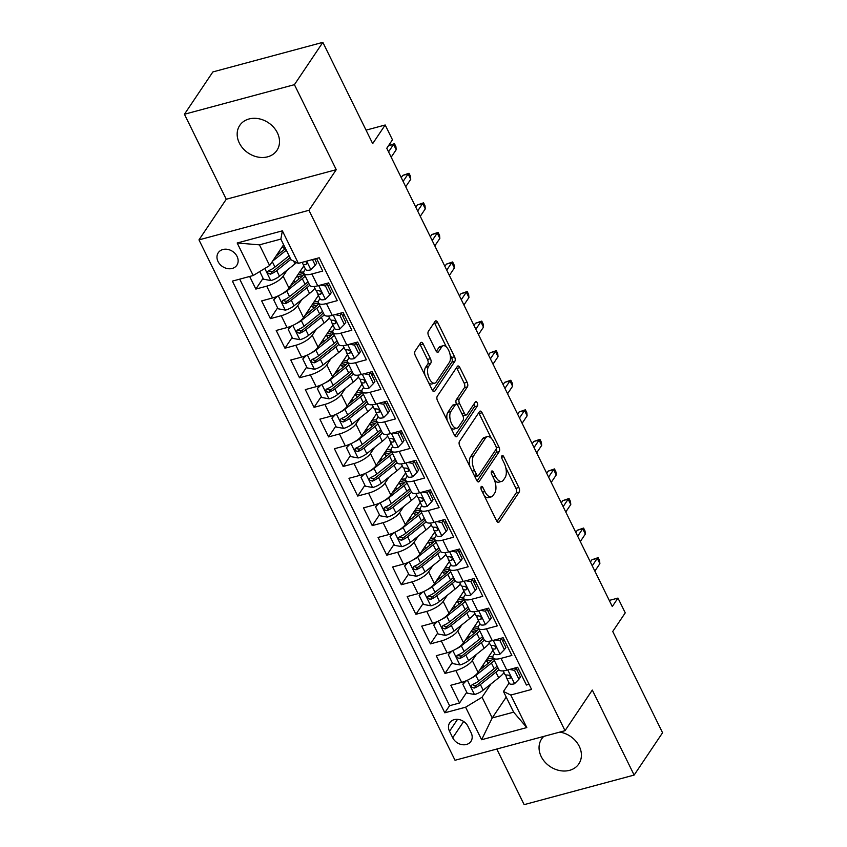 <?xml version="1.0" encoding="UTF-8"?>
<svg xmlns="http://www.w3.org/2000/svg" width="847" height="847" viewBox="0 0 847 847"><rect width="100%" height="100%" fill="white"/><g stroke="black" fill="none" stroke-linecap="round" stroke-linejoin="round"><path stroke-width="1.27" d="M481.16 486.697A2.403 1.143 74.9 0 0 481.371 489.894L496.554 520.736A3.43 1.63 74.9 0 0 498.555 522.387A3.43 1.63 74.9 0 0 499.095 521.974L519.19 492.065A3.43 1.63 74.9 0 0 518.872 487.501L503.7 456.66A2.403 1.143 74.9 0 0 502.292 455.506A2.403 1.143 74.9 0 0 501.922 455.792A2.403 1.143 74.9 0 0 502.133 458.989L504.103 462.981A10.99 5.23 74.9 0 1 505.098 477.581L503.425 480.08A10.99 5.23 74.9 0 1 501.71 481.403A10.99 5.23 74.9 0 1 495.283 476.109L493.325 472.118A2.403 1.143 74.9 0 0 491.916 470.953A2.403 1.143 74.9 0 0 491.535 471.25A2.403 1.143 74.9 0 0 491.758 474.447L493.716 478.439A10.99 5.23 74.9 0 1 494.722 493.039L493.049 495.527A10.99 5.23 74.9 0 1 491.334 496.861A10.99 5.23 74.9 0 1 484.908 491.556L482.938 487.565A2.403 1.143 74.9 0 0 481.53 486.411A2.403 1.143 74.9 0 0 481.16 486.697M239.32 143.016A22.393 18.2 -146.1 0 0 257.869 157.055A22.393 18.2 -146.1 0 0 276.927 150.385A22.393 18.2 -146.1 0 0 277.361 132.778A22.393 18.2 -146.1 0 0 258.811 118.739A22.393 18.2 -146.1 0 0 239.754 125.409A22.393 18.2 -146.1 0 0 239.32 143.016M543.795 736.392A22.393 18.2 -146.1 0 0 541.635 738.933A22.393 18.2 -146.1 0 0 541.201 756.54A22.393 18.2 -146.1 0 0 559.761 770.579A22.393 18.2 -146.1 0 0 578.819 763.909A22.393 18.2 -146.1 0 0 579.253 746.302A22.393 18.2 -146.1 0 0 559.761 732.094M218.039 261.532A11.202 9.105 -146.1 0 0 227.314 268.563A11.202 9.105 -146.1 0 0 236.853 265.227A11.202 9.105 -146.1 0 0 237.065 256.419A11.202 9.105 -146.1 0 0 227.79 249.399A11.202 9.105 -146.1 0 0 218.261 252.734A11.202 9.105 -146.1 0 0 218.039 261.532M423.235 344.03A3.43 1.63 74.9 0 0 421.224 342.368A3.43 1.63 74.9 0 0 420.684 342.781L415.051 351.177A3.43 1.63 74.9 0 0 415.369 355.74L432.214 389.98A3.43 1.63 74.9 0 0 434.225 391.642A3.43 1.63 74.9 0 0 434.755 391.229L454.85 361.32A3.43 1.63 74.9 0 0 454.543 356.756L437.687 322.506A3.43 1.63 74.9 0 0 435.676 320.854A3.43 1.63 74.9 0 0 435.146 321.267L428.338 331.399A3.43 1.63 74.9 0 0 428.646 335.963L435.856 350.626A3.43 1.63 74.9 0 0 437.867 352.278A3.43 1.63 74.9 0 0 438.407 351.865L441.774 346.836A9.19 4.373 74.9 0 1 443.214 345.724A9.19 4.373 74.9 0 1 449.27 351.759A9.19 4.373 74.9 0 1 449.418 362.368L436.194 382.05A9.19 4.373 74.9 0 1 434.755 383.162A9.19 4.373 74.9 0 1 428.698 377.137A9.19 4.373 74.9 0 1 428.55 366.529L430.752 363.247A3.43 1.63 74.9 0 0 430.445 358.683L423.235 344.03L420.26 344.824A3.43 1.63 74.9 0 0 419.816 344.083M496.787 749.034L524.145 804.65L634.138 775.069L662.566 732.75L612.741 631.481L625.245 612.857L617.971 598.077L612.286 606.537L386.783 148.246L392.468 139.787L385.184 124.996L366.052 130.142M294.417 84.668L184.434 114.25L226.255 199.257L336.248 169.675L294.417 84.668L322.855 42.35L372.68 143.619L385.184 124.996M336.248 169.675L308.954 210.3L565.023 730.686L455.03 760.267L198.971 239.881L308.954 210.3M634.138 775.069L592.307 690.061L565.023 730.686M459.466 441.435A3.43 1.63 74.9 0 0 459.773 445.998L476.628 480.249A3.43 1.63 74.9 0 0 478.64 481.901A3.43 1.63 74.9 0 0 479.169 481.488L499.264 451.578A3.43 1.63 74.9 0 0 498.947 447.015L482.102 412.764A3.43 1.63 74.9 0 0 480.09 411.113A3.43 1.63 74.9 0 0 479.561 411.526L459.466 441.435M454.426 435.114L437.571 400.864A3.43 1.63 74.9 0 1 437.253 396.301L457.348 366.402A3.43 1.63 74.9 0 1 457.888 365.978A3.43 1.63 74.9 0 1 459.889 367.64L467.11 382.293A3.43 1.63 74.9 0 1 467.417 386.857L459.265 398.99A3.43 1.63 74.9 0 0 459.582 403.553L464.368 413.272A3.43 1.63 74.9 0 0 466.369 414.935A3.43 1.63 74.9 0 0 466.909 414.511L475.389 401.891A2.403 1.143 74.9 0 1 475.77 401.594A2.403 1.143 74.9 0 1 477.359 403.172A2.403 1.143 74.9 0 1 477.39 405.946L456.967 436.353A3.43 1.63 74.9 0 1 456.427 436.766A3.43 1.63 74.9 0 1 454.426 435.114M184.434 114.25L212.862 71.931L322.855 42.35M249.653 276.471L255.847 289.071L263.078 278.303M287.271 270.034L283.142 276.175A13.997 4.711 153.8 0 1 266.699 286.148L272.522 297.975L261.67 300.897L270.394 318.631L277.625 307.874M301.818 299.605L297.689 305.746A13.997 4.711 153.8 0 1 281.246 315.719L287.069 327.545L276.217 330.457L284.952 348.202L292.173 337.445M316.365 329.176L312.236 335.317A13.997 4.711 153.8 0 1 295.794 345.28L301.617 357.106L290.765 360.028L299.499 377.773L306.73 367.005M330.912 358.736L326.783 364.877A13.997 4.711 153.8 0 1 310.351 374.85L316.164 386.677L305.312 389.599L314.046 407.333L321.278 396.576M337.582 369.313L338.144 370.467A11.022 3.706 153.8 0 0 338.556 370.954L338.419 371.06M345.46 388.307L341.33 394.448A13.997 4.711 153.8 0 1 324.899 404.421L330.711 416.248L319.87 419.159L328.594 436.904L335.825 426.147M360.007 417.878L355.888 424.019A13.997 4.711 153.8 0 1 339.446 433.982L345.269 445.808L334.417 448.73L343.141 466.475L350.372 455.707M374.565 447.438L370.435 453.579A13.997 4.711 153.8 0 1 353.993 463.553L359.816 475.379L348.964 478.301L357.688 496.035L364.919 485.278M389.112 477.009L384.983 483.15A13.997 4.711 153.8 0 1 368.54 493.123L374.363 504.95L363.511 507.861L372.246 525.606L379.467 514.849M403.659 506.58L399.53 512.721A13.997 4.711 153.8 0 1 383.088 522.684L388.911 534.51L378.058 537.432L386.793 555.177L394.024 544.409M418.206 536.14L414.077 542.281A13.997 4.711 153.8 0 1 397.645 552.255L403.458 564.081L392.606 567.003L401.34 584.737L408.572 573.98M432.753 565.711L428.624 571.852A13.997 4.711 153.8 0 1 412.193 581.825L418.005 593.652L407.163 596.563L415.888 614.308L423.119 603.551M447.301 595.282L443.182 601.423A13.997 4.711 153.8 0 1 426.74 611.386L432.563 623.212L421.711 626.134L430.435 643.879L437.666 633.111M461.848 624.842L457.729 630.983A13.997 4.711 153.8 0 1 441.287 640.957L447.11 652.783L436.258 655.705L444.982 673.439L455.834 670.528A13.997 4.711 -26.2 0 0 472.277 660.554L476.406 654.413M452.213 662.682L444.982 673.439M529.068 684.302L526.421 685.022L517.686 667.277L506.845 670.199A13.997 4.711 -26.2 0 1 498.83 669.606L493.007 657.78A13.997 4.711 -26.2 0 0 501.022 658.373L511.874 655.451L503.139 637.717L492.287 640.628A13.997 4.711 -26.2 0 1 484.283 640.036L478.46 628.209A13.997 4.711 153.8 0 1 479.127 625.234L480.027 623.9M478.46 628.209A13.997 4.711 153.8 0 0 486.474 628.802L497.327 625.88L488.592 608.146L477.74 611.068A13.997 4.711 -26.2 0 1 469.736 610.475L463.912 598.649A13.997 4.711 153.8 0 1 464.58 595.663L465.479 594.329M463.912 598.649A13.997 4.711 153.8 0 0 471.927 599.231L482.769 596.32L474.045 578.575L463.193 581.497A13.997 4.711 -26.2 0 1 455.178 580.904L449.365 569.078A13.997 4.711 153.8 0 1 450.032 566.092L450.922 564.769M449.365 569.078A13.997 4.711 153.8 0 0 457.38 569.671L468.222 566.749L459.498 549.015L448.645 551.926A13.997 4.711 -26.2 0 1 440.631 551.333L434.818 539.507A13.997 4.711 153.8 0 1 435.485 536.532L436.374 535.198M434.818 539.507A13.997 4.711 153.8 0 0 442.822 540.1L453.674 537.178L444.95 519.444L434.098 522.366A13.997 4.711 -26.2 0 1 426.083 521.773L420.26 509.947A13.997 4.711 153.8 0 1 420.938 506.961L421.827 505.627M420.26 509.947A13.997 4.711 153.8 0 0 428.275 510.529L439.127 507.618L430.403 489.873L419.551 492.795A13.997 4.711 -26.2 0 1 411.536 492.202L405.713 480.376A13.997 4.711 153.8 0 1 406.391 477.39L407.28 476.067M405.713 480.376A13.997 4.711 153.8 0 0 413.728 480.969L424.58 478.047L415.845 460.313L405.004 463.224A13.997 4.711 -26.2 0 1 396.989 462.631L391.166 450.805A13.997 4.711 153.8 0 1 391.833 447.83L392.733 446.496M391.166 450.805A13.997 4.711 153.8 0 0 399.181 451.398L410.033 448.476L401.298 430.742L390.446 433.664A13.997 4.711 -26.2 0 1 382.442 433.071L376.619 421.245A13.997 4.711 153.8 0 1 377.286 418.259L378.185 416.925M376.619 421.245A13.997 4.711 153.8 0 0 384.633 421.827L395.485 418.916L386.751 401.171L375.899 404.093A13.997 4.711 -26.2 0 1 367.894 403.5L362.071 391.674A13.997 4.711 153.8 0 1 362.738 388.688L363.628 387.365M362.071 391.674A13.997 4.711 153.8 0 0 370.086 392.267L380.928 389.345L372.204 371.611L361.351 374.522A13.997 4.711 -26.2 0 1 353.337 373.929L347.524 362.103A13.997 4.711 153.8 0 1 348.191 359.128L349.08 357.794M347.524 362.103A13.997 4.711 153.8 0 0 355.528 362.696L366.38 359.774L357.656 342.04L346.804 344.962A13.997 4.711 -26.2 0 1 338.789 344.369L332.977 332.543A13.997 4.711 153.8 0 1 333.644 329.557L334.533 328.223M332.977 332.543A13.997 4.711 153.8 0 0 340.981 333.125L351.833 330.214L343.109 312.469L332.257 315.391A13.997 4.711 -26.2 0 1 324.242 314.798L318.419 302.972A13.997 4.711 153.8 0 1 319.097 299.986L319.986 298.663M318.419 302.972A13.997 4.711 153.8 0 0 326.434 303.565L337.286 300.643L328.551 282.909L317.71 285.82A13.997 4.711 -26.2 0 1 309.695 285.227L303.872 273.401A13.997 4.711 153.8 0 1 304.539 270.426L305.439 269.092M272.522 297.975A13.997 4.711 -26.2 0 0 288.954 288.012L303.84 265.852M287.069 327.545A13.997 4.711 -26.2 0 0 303.512 317.572L318.387 295.423M301.617 357.106A13.997 4.711 -26.2 0 0 318.059 347.143L332.945 324.983M316.164 386.677A13.997 4.711 -26.2 0 0 332.606 376.714L347.492 354.554M330.711 416.248A13.997 4.711 -26.2 0 0 347.154 406.274L362.04 384.125M345.269 445.808A13.997 4.711 -26.2 0 0 361.701 435.845L376.587 413.685M359.816 475.379A13.997 4.711 -26.2 0 0 376.248 465.416L391.134 443.256M374.363 504.95A13.997 4.711 -26.2 0 0 390.806 494.976L405.681 472.827M388.911 534.51A13.997 4.711 -26.2 0 0 405.353 524.547L420.239 502.387M403.458 564.081A13.997 4.711 -26.2 0 0 419.9 554.118L434.786 531.958M418.005 593.652A13.997 4.711 -26.2 0 0 434.447 583.678L449.334 561.529M432.563 623.212A13.997 4.711 -26.2 0 0 448.995 613.249L463.881 591.09M447.11 652.783A13.997 4.711 -26.2 0 0 463.542 642.82L478.428 620.66M471.154 732.835L467.946 726.324A10.852 8.819 -146.1 0 0 458.968 719.527A10.852 8.819 -146.1 0 0 449.725 722.756A10.852 8.819 -146.1 0 0 449.524 731.279L452.722 737.79A10.852 8.819 -146.1 0 0 461.71 744.587A10.852 8.819 -146.1 0 0 470.943 741.358A10.852 8.819 -146.1 0 0 471.154 732.835M253.189 275.519L237.192 242.994L282.379 230.839L298.377 263.364L291.04 259.796L280.855 239.098L259.447 244.847L269.632 265.545L253.189 275.519L232.385 281.119L444.802 712.803L465.606 707.203L482.049 697.229L490.953 683.984M298.377 263.364L319.192 257.763L531.598 689.447L510.794 695.048L526.802 727.573L481.615 739.727L465.606 707.203M329.409 284.634L328.202 286.424M343.956 314.205L342.749 315.995M358.503 343.766L357.307 345.555M373.051 373.336L371.854 375.126M387.598 402.907L386.401 404.697M402.156 432.468L400.949 434.257M416.703 462.038L415.496 463.828M431.25 491.609L430.043 493.399M445.797 521.17L444.601 522.959M460.345 550.741L459.148 552.53M474.892 580.311L473.695 582.101M489.45 609.872L488.243 611.661M239.69 279.15L449.577 705.689L459.54 703.01L450.805 685.265L461.657 682.354A13.997 4.711 -26.2 0 0 478.1 672.38L492.975 650.231M503.997 639.443L502.79 641.232M494.574 653.471L493.685 654.795A13.997 4.711 -26.2 0 0 493.007 657.78M303.872 273.401A13.997 4.711 153.8 0 0 311.887 273.994L322.739 271.072L316.534 258.483M441.287 640.957L430.435 643.879M426.74 611.386L415.888 614.308M412.193 581.825L401.34 584.737M397.645 552.255L386.793 555.177M383.088 522.684L372.246 525.606M368.54 493.123L357.688 496.035M353.993 463.553L343.141 466.475M339.446 433.982L328.594 436.904M324.899 404.421L314.046 407.333M310.351 374.85L299.499 377.773M295.794 345.28L284.952 348.202M281.246 315.719L270.394 318.631M266.699 286.148L255.847 289.071M269.632 265.545L283.629 244.719M482.049 697.229L492.234 717.928L513.631 712.168L503.457 691.48L510.794 695.048M506.22 697.102L492.234 717.928L481.615 739.727M518.544 669.014L517.337 670.803M509.121 683.031L503.457 691.48M226.255 199.257L198.971 239.881M617.971 598.077L609.268 600.417M488.211 658.902L487.766 657.992M466.761 692.253L459.54 703.01M449.577 705.689L444.802 712.803M473.653 629.332L473.208 628.432M459.106 599.761L458.661 598.861M444.559 570.2L444.114 569.29M430.011 540.63L429.567 539.73M415.464 511.059L415.019 510.159M400.917 481.498L400.472 480.588M386.359 451.927L385.914 451.028M371.812 422.357L371.367 421.457M357.265 392.796L356.82 391.886M342.717 363.225L342.273 362.325M328.17 333.654L327.725 332.755M313.623 304.094L313.178 303.184M299.065 274.523L298.62 273.623M513.631 712.168L526.802 727.573M237.192 242.994L259.447 244.847M282.379 230.839L280.855 239.098M484.368 495.961A10.99 5.23 74.9 0 0 488.359 497.655L491.334 496.861M494.51 480.26A10.99 5.23 74.9 0 0 498.735 482.208L501.71 481.403M496.988 521.477L516.215 492.869A3.43 1.63 74.9 0 0 515.897 488.306L505.775 467.713M491.313 438.333L479.127 413.569A3.43 1.63 74.9 0 0 478.682 412.828M477.073 480.99L496.289 452.383A3.43 1.63 74.9 0 0 496.289 448.55M476.617 474.722A2.403 1.143 74.9 0 0 478.026 475.887A2.403 1.143 74.9 0 0 478.396 475.591L496.035 449.344A2.403 1.143 74.9 0 0 495.823 446.147L493.748 441.943A10.99 5.23 74.9 0 0 487.321 436.639A10.99 5.23 74.9 0 0 485.606 437.973L473.547 455.919A10.99 5.23 74.9 0 0 474.553 470.519L476.617 474.722L474.225 475.368M474.881 476.702A2.403 1.143 74.9 0 0 475.051 476.681L478.026 475.887M487.321 436.639L484.346 437.444A10.99 5.23 74.9 0 0 482.631 438.767L485.606 437.973M469.905 466.581A10.99 5.23 74.9 0 1 470.583 456.713L482.631 438.767M456.565 404.263A3.43 1.63 74.9 0 1 456.3 399.784L464.442 387.661A3.43 1.63 74.9 0 0 464.135 383.098L456.925 368.434A3.43 1.63 74.9 0 0 456.48 367.693M462.843 415.686A3.43 1.63 74.9 0 0 463.404 415.729L466.369 414.935M454.86 435.856L474.415 406.751A2.403 1.143 74.9 0 0 474.235 403.617M450.816 411.578A9.19 4.373 74.9 0 0 450.964 422.177A9.19 4.373 74.9 0 0 457.02 428.211A9.19 4.373 74.9 0 0 458.449 427.1L463.118 420.165A3.43 1.63 74.9 0 0 462.801 415.602L458.015 405.882A3.43 1.63 74.9 0 0 456.014 404.22A3.43 1.63 74.9 0 0 455.474 404.633L450.816 411.578L447.841 412.373A9.19 4.373 74.9 0 0 447.269 420.578M450.731 427.619A9.19 4.373 74.9 0 0 454.045 429.006L457.02 428.211M456.014 404.22L453.039 405.025A3.43 1.63 74.9 0 0 452.499 405.438L455.474 404.633M447.841 412.373L452.499 405.438M424.929 375.179A9.19 4.373 74.9 0 1 425.575 367.323L427.788 364.041A3.43 1.63 74.9 0 0 427.47 359.477L420.26 344.824M428.656 382.759A9.19 4.373 74.9 0 0 431.79 383.966L434.755 383.162M443.214 345.724L440.239 346.529A9.19 4.373 74.9 0 0 438.81 347.641L441.774 346.836M436.3 351.367L438.81 347.641M446.337 346.931L434.712 323.31A3.43 1.63 74.9 0 0 434.267 322.569M432.658 390.732L451.875 362.114A3.43 1.63 74.9 0 0 451.567 357.55L450.075 354.512M466.39 680.681L462.843 684.281L467.205 693.153L474.606 694.508A9.275 3.123 -26.2 0 0 483.161 690.189L498.692 677.822A26.776 9.01 -26.2 0 0 504.029 672.687M484.05 666.621A11.022 3.706 153.8 0 1 483.637 666.134L483.065 664.98M470.911 678.394A9.275 3.123 -26.2 0 0 475.887 675.398L491.419 663.032A26.776 9.01 -26.2 0 0 494.341 660.491M479.571 670.189L488.624 662.979A22.223 7.485 -26.2 0 0 493.314 658.394M493.653 651.597A22.223 7.485 -26.2 0 0 492.382 651.11M462.843 684.281L465.225 681.157M487.025 659.093A6.469 2.181 -26.2 0 0 488.571 658.807A26.776 9.01 -26.2 0 1 493.049 657.865M488.168 663.339L487.036 661.02A11.022 3.706 153.8 0 1 485.5 661.359M497.104 666.113A26.776 9.01 153.8 0 1 494.182 668.654L478.65 681.02A9.275 3.123 153.8 0 1 472.467 684.535L471.44 685.371L471.525 687.171L474.214 688.082A9.275 3.123 -26.2 0 0 480.397 684.567L495.929 672.2A26.776 9.01 -26.2 0 0 498.851 669.659M487.036 661.02A22.223 7.485 153.8 0 1 491.832 660.099M497.824 667.563A22.223 7.485 153.8 0 1 493.134 672.147L477.602 684.503A4.722 1.588 153.8 0 1 475.845 685.647L473.282 685.297M492.912 656.425A22.223 7.485 -26.2 0 0 488.592 656.764M518.936 679.241L520.407 677.039L516.045 668.167L514.563 670.369L518.936 679.241L514.447 683.794A9.275 3.123 153.8 0 1 509.28 683.36A9.275 3.123 153.8 0 1 509.216 683.18M514.563 670.369L509.598 669.458M515.061 667.987L516.045 668.167M505.712 674.9L506.453 677.558A9.275 3.123 -26.2 0 0 506.517 677.748A9.275 3.123 -26.2 0 0 509.587 678.563L510.36 678.108M510.561 677.124L509.587 678.563C511.112 677.049 510.529 675.864 507.84 675.017A9.275 3.123 153.8 0 1 504.77 674.201A9.275 3.123 153.8 0 1 504.706 674.011M592.244 565.796L597.262 558.332L591.905 559.772L598.13 557.633L597.262 558.332L599.877 563.647L594.859 571.122M591.905 559.772L590.391 562.037M598.13 557.633L599.581 560.587L599.877 563.647M451.843 651.121L448.296 654.71L452.658 663.582L460.059 664.937A9.275 3.123 -26.2 0 0 468.613 660.618L484.145 648.251A26.776 9.01 -26.2 0 0 489.481 643.117M469.492 637.06A11.022 3.706 153.8 0 1 469.09 636.573L468.518 635.419M456.364 648.834A9.275 3.123 -26.2 0 0 461.329 645.838L476.872 633.471A26.776 9.01 -26.2 0 0 479.794 630.93M465.024 640.618L474.076 633.408A22.223 7.485 -26.2 0 0 478.767 628.823M479.106 622.026A22.223 7.485 -26.2 0 0 477.835 621.539M448.296 654.71L450.678 651.597M472.478 629.522A6.469 2.181 -26.2 0 0 474.024 629.236A26.776 9.01 -26.2 0 1 478.502 628.305M473.621 633.768L472.488 631.46A11.022 3.706 153.8 0 1 470.953 631.798M482.557 636.542A26.776 9.01 153.8 0 1 479.635 639.083L464.103 651.449A9.275 3.123 153.8 0 1 457.92 654.964L456.893 655.8L456.978 657.6L459.667 658.511A9.275 3.123 -26.2 0 0 465.839 654.996L481.382 642.64A26.776 9.01 -26.2 0 0 484.304 640.088M472.488 631.46A22.223 7.485 153.8 0 1 477.274 630.539M483.277 637.992A22.223 7.485 153.8 0 1 478.587 642.577L463.055 654.943A4.722 1.588 153.8 0 1 461.297 656.076L458.735 655.726M478.364 626.854A22.223 7.485 -26.2 0 0 474.045 627.193M437.296 621.55L433.749 625.15L438.111 634.011L445.511 635.377A9.275 3.123 -26.2 0 0 454.056 631.047L469.598 618.681A26.776 9.01 -26.2 0 0 474.934 613.556M454.945 607.49A11.022 3.706 153.8 0 1 454.543 607.003L453.971 605.849M441.806 619.263A9.275 3.123 -26.2 0 0 446.782 616.267L462.314 603.9A26.776 9.01 -26.2 0 0 465.247 601.359M450.477 611.047L459.529 603.837A22.223 7.485 -26.2 0 0 464.22 599.263M464.548 592.455A22.223 7.485 -26.2 0 0 463.288 591.968M433.749 625.15L436.131 622.026M457.931 599.962A6.469 2.181 -26.2 0 0 459.476 599.676A26.776 9.01 -26.2 0 1 463.955 598.734M459.074 604.207L457.931 601.889A11.022 3.706 153.8 0 1 456.406 602.228M468.01 606.981A26.776 9.01 153.8 0 1 465.088 609.522L449.545 621.889A9.275 3.123 153.8 0 1 443.373 625.404L442.346 626.24L442.43 628.029L445.12 628.95A9.275 3.123 -26.2 0 0 451.292 625.435L466.824 613.069A26.776 9.01 -26.2 0 0 469.757 610.528M457.931 601.889A22.223 7.485 153.8 0 1 462.727 600.968M468.73 608.432A22.223 7.485 153.8 0 1 464.04 613.006L448.508 625.372A4.722 1.588 153.8 0 1 446.75 626.515L444.188 626.166M463.817 597.294A22.223 7.485 -26.2 0 0 459.487 597.622M422.738 591.979L419.191 595.579L423.564 604.451L430.964 605.806A9.275 3.123 -26.2 0 0 439.508 601.486L455.04 589.12A26.776 9.01 -26.2 0 0 460.387 583.985M440.398 577.919A11.022 3.706 153.8 0 1 439.985 577.432L439.424 576.278M427.259 589.692A9.275 3.123 -26.2 0 0 432.235 586.696L447.767 574.33A26.776 9.01 -26.2 0 0 450.699 571.789M435.93 581.487L444.982 574.277A22.223 7.485 -26.2 0 0 449.662 569.692M450.001 562.895A22.223 7.485 -26.2 0 0 448.741 562.408M419.191 595.579L421.584 592.455M443.373 570.391A6.469 2.181 -26.2 0 0 444.929 570.105A26.776 9.01 -26.2 0 1 449.408 569.163M444.527 574.637L443.383 572.318A11.022 3.706 153.8 0 1 441.848 572.657M453.463 577.41A26.776 9.01 153.8 0 1 450.53 579.951L434.998 592.318A9.275 3.123 153.8 0 1 428.826 595.833L427.799 596.669L427.883 598.469L430.562 599.38A9.275 3.123 -26.2 0 0 436.745 595.865L452.277 583.498A26.776 9.01 -26.2 0 0 455.21 580.957M443.383 572.318A22.223 7.485 153.8 0 1 448.179 571.397M454.172 578.861A22.223 7.485 153.8 0 1 449.492 583.445L433.96 595.801A4.722 1.588 153.8 0 1 432.203 596.944L429.641 596.595M449.259 567.723A22.223 7.485 -26.2 0 0 444.94 568.062M408.19 562.419L404.644 566.008L409.016 574.88L416.417 576.235A9.275 3.123 -26.2 0 0 424.961 571.916L440.493 559.549A26.776 9.01 -26.2 0 0 445.829 554.414M425.85 548.358A11.022 3.706 153.8 0 1 425.438 547.871L424.876 546.717M412.711 560.132A9.275 3.123 -26.2 0 0 417.687 557.135L433.219 544.769A26.776 9.01 -26.2 0 0 436.152 542.228M421.372 551.916L430.435 544.706A22.223 7.485 -26.2 0 0 435.114 540.121M435.453 533.324A22.223 7.485 -26.2 0 0 434.193 532.837M404.644 566.008L407.026 562.895M428.826 540.82A6.469 2.181 -26.2 0 0 430.371 540.534A26.776 9.01 -26.2 0 1 434.86 539.603M429.98 545.066L428.836 542.758A11.022 3.706 153.8 0 1 427.301 543.096M438.915 547.84A26.776 9.01 153.8 0 1 435.983 550.381L420.451 562.747A9.275 3.123 153.8 0 1 414.268 566.262L413.251 567.098L413.336 568.898L416.015 569.809A9.275 3.123 -26.2 0 0 422.198 566.294L437.73 553.938A26.776 9.01 -26.2 0 0 440.662 551.386M428.836 542.758A22.223 7.485 153.8 0 1 433.632 541.826M439.625 549.29A22.223 7.485 153.8 0 1 434.945 553.874L419.413 566.241A4.722 1.588 153.8 0 1 417.656 567.374L415.094 567.024M434.712 538.152A22.223 7.485 -26.2 0 0 430.392 538.491M504.389 649.67L505.86 647.468L501.498 638.596L500.016 640.798L504.389 649.67L499.889 654.223A9.275 3.123 153.8 0 1 494.733 653.799A9.275 3.123 153.8 0 1 494.659 653.609M500.016 640.798L495.05 639.887M500.513 638.416L501.498 638.596M491.165 645.329L491.895 647.987A9.275 3.123 -26.2 0 0 491.969 648.177A9.275 3.123 -26.2 0 0 495.04 649.003L495.813 648.537M496.014 647.553L495.04 649.003C496.564 647.479 495.982 646.293 493.293 645.456A9.275 3.123 153.8 0 1 490.222 644.631A9.275 3.123 153.8 0 1 490.148 644.44M577.686 536.236L582.715 528.761L577.358 530.201L583.583 528.062L582.715 528.761L585.33 534.086L580.311 541.551M577.358 530.201L575.833 532.467M583.583 528.062L585.033 531.016L585.33 534.086M489.831 620.099L491.313 617.908L486.951 609.035L485.469 611.238L489.831 620.099L485.342 624.663A9.275 3.123 153.8 0 1 480.185 624.228A9.275 3.123 153.8 0 1 480.111 624.038M485.469 611.238L480.503 610.327M485.966 608.855L486.951 609.035M476.617 615.758L477.348 618.426A9.275 3.123 -26.2 0 0 477.422 618.606A9.275 3.123 -26.2 0 0 480.493 619.432L481.265 618.977M481.467 617.992L480.493 619.432C482.017 617.908 481.435 616.732 478.746 615.885A9.275 3.123 153.8 0 1 475.675 615.06A9.275 3.123 153.8 0 1 475.601 614.88M563.139 506.665L568.157 499.19L562.81 500.63L569.036 498.491L568.157 499.19L570.783 504.516L565.764 511.99M562.81 500.63L561.286 502.896M569.036 498.491L570.486 501.456L570.783 504.516M475.283 590.539L476.766 588.337L472.404 579.464L470.921 581.667L475.283 590.539L470.794 595.092A9.275 3.123 153.8 0 1 465.638 594.658A9.275 3.123 153.8 0 1 465.564 594.478M470.921 581.667L465.956 580.756M471.419 579.284L472.404 579.464M462.06 586.198L462.801 588.856A9.275 3.123 -26.2 0 0 462.875 589.046A9.275 3.123 -26.2 0 0 465.945 589.861L466.718 589.406M466.909 588.421L465.945 589.861C467.47 588.347 466.888 587.162 464.198 586.315A9.275 3.123 153.8 0 1 461.128 585.499A9.275 3.123 153.8 0 1 461.054 585.309M548.591 477.094L553.61 469.63L548.263 471.07L554.478 468.931L553.61 469.63L556.235 474.945L551.206 482.419M548.263 471.07L546.739 473.335M554.478 468.931L555.939 471.885L556.235 474.945M460.736 560.968L462.218 558.766L457.846 549.894L456.374 552.096L460.736 560.968L456.247 565.521A9.275 3.123 153.8 0 1 451.091 565.097A9.275 3.123 153.8 0 1 451.017 564.907M456.374 552.096L451.398 551.185M456.861 549.714L457.846 549.894M447.512 556.627L448.254 559.285A9.275 3.123 -26.2 0 0 448.328 559.475A9.275 3.123 -26.2 0 0 451.398 560.301L452.171 559.835M452.362 558.851L451.398 560.301C452.912 558.776 452.33 557.591 449.651 556.754A9.275 3.123 153.8 0 1 446.581 555.928A9.275 3.123 153.8 0 1 446.507 555.738M534.044 447.534L539.063 440.059L533.716 441.499L539.931 439.36L539.063 440.059L541.678 445.384L536.659 452.849M533.716 441.499L532.191 443.764M539.931 439.36L541.392 442.314L541.678 445.384M393.643 532.848L390.096 536.447L394.458 545.309L401.859 546.675A9.275 3.123 -26.2 0 0 410.414 542.345L425.946 529.978A26.776 9.01 -26.2 0 0 431.282 524.854M411.303 518.788A11.022 3.706 153.8 0 1 410.89 518.3L410.319 517.146M398.164 530.561A9.275 3.123 -26.2 0 0 403.14 527.565L418.672 515.198A26.776 9.01 -26.2 0 0 421.605 512.657M406.825 522.345L415.888 515.135A22.223 7.485 -26.2 0 0 420.567 510.561M420.906 503.753A22.223 7.485 -26.2 0 0 419.646 503.266M390.096 536.447L392.479 533.324M414.278 511.26A6.469 2.181 -26.2 0 0 415.824 510.974A26.776 9.01 -26.2 0 1 420.303 510.032M415.432 515.505L414.289 513.187A11.022 3.706 153.8 0 1 412.754 513.526M424.368 518.269A26.776 9.01 153.8 0 1 421.435 520.82L405.904 533.187A9.275 3.123 153.8 0 1 399.72 536.702L398.704 537.538L398.778 539.327L401.467 540.248A9.275 3.123 -26.2 0 0 407.651 536.733L423.182 524.367A26.776 9.01 -26.2 0 0 426.115 521.826M414.289 513.187A22.223 7.485 153.8 0 1 419.085 512.266M425.078 519.73A22.223 7.485 153.8 0 1 420.398 524.304L404.855 536.67A4.722 1.588 153.8 0 1 403.108 537.813L400.546 537.464M420.165 508.592A22.223 7.485 -26.2 0 0 415.845 508.92M446.189 531.397L447.661 529.206L443.299 520.333L441.827 522.535L446.189 531.397L441.7 535.96A9.275 3.123 153.8 0 1 436.533 535.526A9.275 3.123 153.8 0 1 436.47 535.336M441.827 522.535L436.851 521.625M442.314 520.153L443.299 520.333M432.965 527.056L433.706 529.724A9.275 3.123 -26.2 0 0 433.77 529.904A9.275 3.123 -26.2 0 0 436.84 530.73L437.613 530.275M437.814 529.29L436.84 530.73C438.365 529.206 437.783 528.03 435.093 527.183A9.275 3.123 153.8 0 1 432.023 526.358A9.275 3.123 153.8 0 1 431.959 526.178M519.497 417.963L524.515 410.488L519.158 411.928L525.384 409.789L524.515 410.488L527.13 415.813L522.112 423.288M519.158 411.928L517.644 414.194M525.384 409.789L526.845 412.754L527.13 415.813M379.096 503.277L375.549 506.877L379.911 515.749L387.312 517.104A9.275 3.123 -26.2 0 0 395.867 512.784L411.398 500.418A26.776 9.01 -26.2 0 0 416.735 495.283M396.756 489.217A11.022 3.706 153.8 0 1 396.343 488.73L395.771 487.576M383.617 500.99A9.275 3.123 -26.2 0 0 388.593 497.994L404.125 485.627A26.776 9.01 -26.2 0 0 407.047 483.086M392.277 492.785L401.33 485.575A22.223 7.485 -26.2 0 0 406.02 480.99M406.359 474.193A22.223 7.485 -26.2 0 0 405.099 473.706M375.549 506.877L377.931 503.753M399.731 481.689A6.469 2.181 -26.2 0 0 401.277 481.403A26.776 9.01 -26.2 0 1 405.755 480.461M400.875 485.934L399.742 483.616A11.022 3.706 153.8 0 1 398.206 483.955M409.81 488.708A26.776 9.01 153.8 0 1 406.888 491.249L391.356 503.616A9.275 3.123 153.8 0 1 385.173 507.131L384.146 507.967L384.231 509.767L386.92 510.677A9.275 3.123 -26.2 0 0 393.103 507.162L408.635 494.796A26.776 9.01 -26.2 0 0 411.557 492.255M399.742 483.616A22.223 7.485 153.8 0 1 404.538 482.695M410.53 490.159A22.223 7.485 153.8 0 1 405.84 494.743L390.308 507.099A4.722 1.588 153.8 0 1 388.561 508.242L385.988 507.893M405.618 479.021A22.223 7.485 -26.2 0 0 401.298 479.36M364.549 473.717L361.002 477.306L365.364 486.178L372.765 487.533A9.275 3.123 -26.2 0 0 381.319 483.214L396.851 470.847A26.776 9.01 -26.2 0 0 402.187 465.712M382.198 459.656A11.022 3.706 153.8 0 1 381.796 459.169L381.224 458.015M369.07 471.43A9.275 3.123 -26.2 0 0 374.035 468.433L389.578 456.067A26.776 9.01 -26.2 0 0 392.5 453.526M377.73 463.214L386.783 456.004A22.223 7.485 -26.2 0 0 391.473 451.419M391.812 444.622A22.223 7.485 -26.2 0 0 390.541 444.135M361.002 477.306L363.384 474.193M385.184 452.118A6.469 2.181 -26.2 0 0 386.73 451.832A26.776 9.01 -26.2 0 1 391.208 450.9M386.327 456.364L385.194 454.056A11.022 3.706 153.8 0 1 383.659 454.394M395.263 459.138A26.776 9.01 153.8 0 1 392.341 461.679L376.809 474.045A9.275 3.123 153.8 0 1 370.626 477.56L369.599 478.396L369.684 480.196L372.373 481.107A9.275 3.123 -26.2 0 0 378.545 477.592L394.088 465.236A26.776 9.01 -26.2 0 0 397.01 462.684M385.194 454.056A22.223 7.485 153.8 0 1 389.98 453.124M395.983 460.588A22.223 7.485 153.8 0 1 391.293 465.172L375.761 477.539A4.722 1.588 153.8 0 1 374.003 478.671L371.441 478.322M391.07 449.45A22.223 7.485 -26.2 0 0 386.751 449.789M350.002 444.146L346.455 447.745L350.817 456.607L358.217 457.973A9.275 3.123 -26.2 0 0 366.762 453.643L382.304 441.276A26.776 9.01 -26.2 0 0 387.64 436.152M367.651 430.085A11.022 3.706 153.8 0 1 367.249 429.598L366.677 428.444M354.512 441.859A9.275 3.123 -26.2 0 0 359.488 438.862L375.02 426.496A26.776 9.01 -26.2 0 0 377.953 423.955M363.183 433.643L372.235 426.433A22.223 7.485 -26.2 0 0 376.926 421.859M377.264 415.051A22.223 7.485 -26.2 0 0 375.994 414.564M346.455 447.745L348.837 444.622M370.637 422.558A6.469 2.181 -26.2 0 0 372.182 422.272A26.776 9.01 -26.2 0 1 376.661 421.33M371.78 426.803L370.637 424.485A11.022 3.706 153.8 0 1 369.112 424.823M380.716 429.567A26.776 9.01 153.8 0 1 377.794 432.118L362.251 444.484A9.275 3.123 153.8 0 1 356.079 447.999L355.052 448.836L355.137 450.625L357.826 451.546A9.275 3.123 -26.2 0 0 363.998 448.031L379.53 435.665A26.776 9.01 -26.2 0 0 382.463 433.124M370.637 424.485A22.223 7.485 153.8 0 1 375.433 423.564M381.436 431.028A22.223 7.485 153.8 0 1 376.746 435.602L361.214 447.968A4.722 1.588 153.8 0 1 359.456 449.111L356.894 448.762M376.523 419.89A22.223 7.485 -26.2 0 0 372.193 420.218M335.444 414.575L331.897 418.174L336.27 427.047L343.67 428.402A9.275 3.123 -26.2 0 0 352.214 424.082L367.746 411.716A26.776 9.01 -26.2 0 0 373.093 406.581M353.104 400.515A11.022 3.706 153.8 0 1 352.691 400.028L352.13 398.873M339.965 412.288A9.275 3.123 -26.2 0 0 344.941 409.292L360.473 396.925A26.776 9.01 -26.2 0 0 363.405 394.384M348.636 404.083L357.688 396.872A22.223 7.485 -26.2 0 0 362.368 392.288M362.707 385.491A22.223 7.485 -26.2 0 0 361.447 385.004M331.897 418.174L334.29 415.051M356.079 392.987A6.469 2.181 -26.2 0 0 357.635 392.701A26.776 9.01 -26.2 0 1 362.114 391.759M357.233 397.232L356.089 394.914A11.022 3.706 153.8 0 1 354.554 395.253M366.169 400.006A26.776 9.01 153.8 0 1 363.236 402.547L347.704 414.914A9.275 3.123 153.8 0 1 341.532 418.429L340.505 419.265L340.589 421.065L343.268 421.975A9.275 3.123 -26.2 0 0 349.451 418.46L364.983 406.094A26.776 9.01 -26.2 0 0 367.916 403.553M356.089 394.914A22.223 7.485 153.8 0 1 360.886 393.993M366.878 401.457A22.223 7.485 153.8 0 1 362.198 406.041L346.667 418.397A4.722 1.588 153.8 0 1 344.909 419.54L342.347 419.191M361.965 390.319A22.223 7.485 -26.2 0 0 357.646 390.658M320.897 385.014L317.35 388.604L321.722 397.476L329.123 398.831A9.275 3.123 -26.2 0 0 337.667 394.511L353.199 382.145A26.776 9.01 -26.2 0 0 358.535 377.01M325.417 382.728A9.275 3.123 -26.2 0 0 330.394 379.731L345.925 367.365A26.776 9.01 -26.2 0 0 348.858 364.824M334.078 374.512L343.141 367.302A22.223 7.485 -26.2 0 0 347.821 362.717M348.159 355.92A22.223 7.485 -26.2 0 0 346.899 355.433M317.35 388.604L319.732 385.491M341.532 363.416A6.469 2.181 -26.2 0 0 343.088 363.13A26.776 9.01 -26.2 0 1 347.566 362.198M342.686 367.662L341.542 365.353A11.022 3.706 153.8 0 1 340.007 365.692M351.621 370.435A26.776 9.01 153.8 0 1 348.689 372.976L333.157 385.343A9.275 3.123 153.8 0 1 326.974 388.858L325.957 389.694L326.042 391.494L328.721 392.405A9.275 3.123 -26.2 0 0 334.904 388.889L350.436 376.523A26.776 9.01 -26.2 0 0 353.368 373.982M341.542 365.353A22.223 7.485 153.8 0 1 346.338 364.422M352.331 371.886A22.223 7.485 153.8 0 1 347.651 376.47L332.119 388.837A4.722 1.588 153.8 0 1 330.362 389.969L327.8 389.62M347.418 360.748A22.223 7.485 -26.2 0 0 343.099 361.087M431.642 501.837L433.113 499.635L428.751 490.762L427.269 492.965L431.642 501.837L427.153 506.39A9.275 3.123 153.8 0 1 421.986 505.955A9.275 3.123 153.8 0 1 421.922 505.775M427.269 492.965L422.304 492.054M427.767 490.582L428.751 490.762M418.418 497.496L419.159 500.154A9.275 3.123 -26.2 0 0 419.223 500.344A9.275 3.123 -26.2 0 0 422.293 501.159L423.066 500.704M423.267 499.719L422.293 501.159C423.818 499.645 423.235 498.46 420.546 497.613A9.275 3.123 153.8 0 1 417.476 496.797A9.275 3.123 153.8 0 1 417.412 496.607M504.95 388.392L509.968 380.928L504.611 382.368L510.836 380.229L509.968 380.928L512.583 386.243L507.565 393.717M504.611 382.368L503.097 384.633M510.836 380.229L512.287 383.183L512.583 386.243M417.095 472.266L418.566 470.064L414.204 461.192L412.722 463.394L417.095 472.266L412.595 476.819A9.275 3.123 153.8 0 1 407.439 476.395A9.275 3.123 153.8 0 1 407.365 476.205M412.722 463.394L407.756 462.483M413.22 461.012L414.204 461.192M403.871 467.925L404.601 470.583A9.275 3.123 -26.2 0 0 404.675 470.773A9.275 3.123 -26.2 0 0 407.746 471.599L408.519 471.133M408.72 470.149L407.746 471.599C409.27 470.074 408.688 468.889 405.999 468.052A9.275 3.123 153.8 0 1 402.928 467.226A9.275 3.123 153.8 0 1 402.854 467.036M490.392 358.832L495.421 351.357L490.064 352.797L496.289 350.658L495.421 351.357L498.036 356.682L493.018 364.146M490.064 352.797L488.539 355.062M496.289 350.658L497.74 353.612L498.036 356.682M402.537 442.695L404.019 440.504L399.657 431.631L398.175 433.833L402.537 442.695L398.048 447.258A9.275 3.123 153.8 0 1 392.892 446.824A9.275 3.123 153.8 0 1 392.817 446.634M398.175 433.833L393.209 432.912M398.672 431.451L399.657 431.631M389.324 438.354L390.054 441.022A9.275 3.123 -26.2 0 0 390.128 441.202A9.275 3.123 -26.2 0 0 393.199 442.028L393.971 441.573M394.173 440.588L393.199 442.028C394.723 440.504 394.141 439.328 391.452 438.481A9.275 3.123 153.8 0 1 388.381 437.655A9.275 3.123 153.8 0 1 388.307 437.476M475.845 329.261L480.863 321.786L475.516 323.226L481.742 321.087L480.863 321.786L483.489 327.111L478.47 334.586M475.516 323.226L473.992 325.492M481.742 321.087L483.192 324.052L483.489 327.111M387.99 413.135L389.472 410.933L385.11 402.06L383.627 404.263L387.99 413.135L383.5 417.687A9.275 3.123 153.8 0 1 378.344 417.253A9.275 3.123 153.8 0 1 378.27 417.073M383.627 404.263L378.662 403.352M384.125 401.88L385.11 402.06M374.766 408.794L375.507 411.451A9.275 3.123 -26.2 0 0 375.581 411.642A9.275 3.123 -26.2 0 0 378.651 412.457L379.424 412.002M379.615 411.017L378.651 412.457C380.176 410.943 379.594 409.757 376.904 408.91A9.275 3.123 153.8 0 1 373.834 408.095A9.275 3.123 153.8 0 1 373.76 407.905M461.297 299.69L466.316 292.226L460.969 293.665L467.195 291.527L466.316 292.226L468.942 297.541L463.912 305.015M460.969 293.665L459.445 295.931M467.195 291.527L468.645 294.481L468.942 297.541M373.442 383.564L374.925 381.362L370.552 372.489L369.08 374.692L373.442 383.564L368.953 388.117A9.275 3.123 153.8 0 1 363.797 387.693A9.275 3.123 153.8 0 1 363.723 387.503M369.08 374.692L364.104 373.781M369.567 372.309L370.552 372.489M360.219 379.223L360.96 381.881A9.275 3.123 -26.2 0 0 361.034 382.071A9.275 3.123 -26.2 0 0 364.104 382.897L364.877 382.431M365.068 381.446L364.104 382.897C365.618 381.372 365.036 380.187 362.357 379.35A9.275 3.123 153.8 0 1 359.287 378.524A9.275 3.123 153.8 0 1 359.213 378.334M446.75 270.129L451.769 262.655L446.422 264.095L452.637 261.956L451.769 262.655L454.384 267.98L449.365 275.444M446.422 264.095L444.897 266.36M452.637 261.956L454.098 264.91L454.384 267.98M306.349 355.444L302.803 359.043L307.165 367.905L314.565 369.271A9.275 3.123 -26.2 0 0 323.12 364.941L338.652 352.574A26.776 9.01 -26.2 0 0 343.988 347.45M324.009 341.383A11.022 3.706 153.8 0 1 323.596 340.896L323.025 339.742M310.87 353.157A9.275 3.123 -26.2 0 0 315.846 350.16L331.378 337.794A26.776 9.01 -26.2 0 0 334.311 335.253M319.531 344.941L328.594 337.731A22.223 7.485 -26.2 0 0 333.273 333.157M333.612 326.349A22.223 7.485 -26.2 0 0 332.352 325.862M302.803 359.043L305.185 355.92M326.984 333.856A6.469 2.181 -26.2 0 0 328.53 333.57A26.776 9.01 -26.2 0 1 333.019 332.627M328.138 338.101L326.995 335.783A11.022 3.706 153.8 0 1 325.46 336.121M337.074 340.865A26.776 9.01 153.8 0 1 334.142 343.416L318.61 355.782A9.275 3.123 153.8 0 1 312.427 359.297L311.41 360.134L311.484 361.923L314.173 362.844A9.275 3.123 -26.2 0 0 320.357 359.329L335.888 346.963A26.776 9.01 -26.2 0 0 338.821 344.422M326.995 335.783A22.223 7.485 153.8 0 1 331.791 334.861M337.784 342.315A22.223 7.485 153.8 0 1 333.104 346.899L317.561 359.266A4.722 1.588 153.8 0 1 315.815 360.409L313.252 360.06M332.871 331.188A22.223 7.485 -26.2 0 0 328.551 331.516M358.895 353.993L360.377 351.801L356.005 342.929L354.533 345.131L358.895 353.993L354.406 358.556A9.275 3.123 153.8 0 1 349.239 358.122A9.275 3.123 153.8 0 1 349.176 357.932M354.533 345.131L349.557 344.21M355.02 342.749L356.005 342.929M345.671 349.652L346.412 352.32A9.275 3.123 -26.2 0 0 346.476 352.5A9.275 3.123 -26.2 0 0 349.546 353.326L350.319 352.871M350.52 351.886L349.546 353.326C351.071 351.801 350.489 350.626 347.799 349.779A9.275 3.123 153.8 0 1 344.74 348.953A9.275 3.123 153.8 0 1 344.665 348.773M432.203 240.559L437.221 233.084L431.875 234.524L438.09 232.385L437.221 233.084L439.837 238.409L434.818 245.884M431.875 234.524L430.35 236.789M438.09 232.385L439.551 235.35L439.837 238.409M291.802 325.873L288.255 329.472L292.617 338.345L300.018 339.7A9.275 3.123 -26.2 0 0 308.573 335.38L324.105 323.014A26.776 9.01 -26.2 0 0 329.441 317.879M309.462 311.812A11.022 3.706 153.8 0 1 309.049 311.325L308.477 310.171M296.323 323.586A9.275 3.123 -26.2 0 0 301.299 320.59L316.831 308.223A26.776 9.01 -26.2 0 0 319.753 305.682M304.984 315.38L314.036 308.17A22.223 7.485 -26.2 0 0 318.726 303.586M319.065 296.789A22.223 7.485 -26.2 0 0 317.805 296.302M288.255 329.472L290.637 326.349M312.437 304.285A6.469 2.181 -26.2 0 0 313.983 303.999A26.776 9.01 -26.2 0 1 318.461 303.057M313.581 308.53L312.448 306.212A11.022 3.706 153.8 0 1 310.913 306.55M322.516 311.304A26.776 9.01 153.8 0 1 319.594 313.845L304.062 326.211A9.275 3.123 153.8 0 1 297.879 329.727L296.852 330.563L296.937 332.363L299.626 333.273A9.275 3.123 -26.2 0 0 305.809 329.758L321.341 317.392A26.776 9.01 -26.2 0 0 324.263 314.851M312.448 306.212A22.223 7.485 153.8 0 1 317.244 305.291M323.236 312.755A22.223 7.485 153.8 0 1 318.546 317.339L303.014 329.695A4.722 1.588 153.8 0 1 301.267 330.838L298.695 330.489M318.324 301.617A22.223 7.485 -26.2 0 0 314.004 301.956M344.348 324.433L345.82 322.231L341.457 313.358L339.975 315.56L344.348 324.433L339.859 328.985A9.275 3.123 153.8 0 1 334.692 328.551A9.275 3.123 153.8 0 1 334.629 328.371M339.975 315.56L335.01 314.65M340.473 313.178L341.457 313.358M331.124 320.092L331.865 322.749A9.275 3.123 -26.2 0 0 331.929 322.94A9.275 3.123 -26.2 0 0 334.999 323.755L335.772 323.3M335.973 322.315L334.999 323.755C336.524 322.241 335.941 321.055 333.252 320.208A9.275 3.123 153.8 0 1 330.182 319.393A9.275 3.123 153.8 0 1 330.118 319.203M417.656 210.988L422.674 203.524L417.317 204.963L423.542 202.825L422.674 203.524L425.289 208.838L420.271 216.313M417.317 204.963L415.803 207.229M423.542 202.825L424.993 205.779L425.289 208.838M277.255 296.312L273.708 299.902L278.07 308.774L285.471 310.129A9.275 3.123 -26.2 0 0 294.025 305.809L309.557 293.443A26.776 9.01 -26.2 0 0 314.893 288.308M294.904 282.252A11.022 3.706 153.8 0 1 294.502 281.765L293.93 280.611M281.776 294.025A9.275 3.123 -26.2 0 0 286.752 291.029L302.284 278.663A26.776 9.01 -26.2 0 0 305.206 276.122M290.436 285.81L299.489 278.599A22.223 7.485 -26.2 0 0 304.179 274.015M304.518 267.218A22.223 7.485 -26.2 0 0 303.247 266.731M273.708 299.902L276.09 296.789M297.89 274.714A6.469 2.181 -26.2 0 0 299.436 274.428A26.776 9.01 -26.2 0 1 303.914 273.486M299.033 278.959L297.9 276.651A11.022 3.706 153.8 0 1 296.365 276.99M307.969 281.733A26.776 9.01 153.8 0 1 305.047 284.274L289.515 296.641A9.275 3.123 153.8 0 1 283.332 300.156L282.305 300.992L282.39 302.792L285.079 303.702A9.275 3.123 -26.2 0 0 291.252 300.187L306.794 287.821A26.776 9.01 -26.2 0 0 309.716 285.28M297.9 276.651A22.223 7.485 153.8 0 1 302.686 275.72M308.689 283.184A22.223 7.485 153.8 0 1 303.999 287.768L288.467 300.134A4.722 1.588 153.8 0 1 286.71 301.267L284.147 300.918M303.777 272.046A22.223 7.485 -26.2 0 0 299.457 272.385M329.801 294.862L331.272 292.66L326.91 283.787L325.428 285.99L329.801 294.862L325.301 299.415A9.275 3.123 153.8 0 1 320.145 298.991A9.275 3.123 153.8 0 1 320.071 298.8M325.428 285.99L320.462 285.079M325.926 283.607L326.91 283.787M316.577 290.521L317.307 293.178A9.275 3.123 -26.2 0 0 317.381 293.369A9.275 3.123 -26.2 0 0 320.452 294.195L321.225 293.729M321.426 292.744L320.452 294.195C321.976 292.67 321.394 291.484 318.705 290.648A9.275 3.123 153.8 0 1 315.635 289.822A9.275 3.123 153.8 0 1 315.56 289.632M403.098 181.427L408.127 173.953L402.77 175.393L408.995 173.254L408.127 173.953L410.742 179.278L405.724 186.742M402.77 175.393L401.245 177.658M408.995 173.254L410.446 176.208L410.742 179.278M259.754 271.538L263.523 279.203L270.924 280.569A9.275 3.123 -26.2 0 0 279.468 276.238L295.01 263.872A26.776 9.01 -26.2 0 0 296.641 262.517M280.357 252.681A11.022 3.706 153.8 0 1 279.955 252.194L279.383 251.04M272.596 261.141L286.328 250.214M275.889 256.239L284.941 249.029A22.223 7.485 -26.2 0 0 285.513 248.573M284.486 249.399L283.343 247.08A11.022 3.706 153.8 0 1 281.818 247.419M283.343 247.08A22.223 7.485 153.8 0 1 284.624 246.763M290.023 257.732A22.223 7.485 153.8 0 1 289.452 258.197L273.92 270.564A4.722 1.588 153.8 0 1 272.162 271.707L269.6 271.358M289.092 255.826L274.957 267.08A9.275 3.123 153.8 0 1 268.785 270.595L267.758 271.432L267.843 273.221L270.532 274.142A9.275 3.123 -26.2 0 0 276.704 270.627L290.839 259.383M312.437 259.584L315.243 265.291L310.754 269.854A9.275 3.123 153.8 0 1 305.598 269.42A9.275 3.123 153.8 0 1 305.523 269.23M315.243 265.291L316.725 263.099L314.703 258.97M302.39 262.284L302.76 263.618A9.275 3.123 -26.2 0 0 302.834 263.798A9.275 3.123 -26.2 0 0 305.905 264.624L306.836 262.983L305.576 261.427M388.477 145.716L394.448 143.683L393.569 144.382L396.195 149.707L391.176 157.182M388.445 145.769L393.569 144.382L388.551 151.857M394.448 143.683L395.898 146.647L396.195 149.707M283.142 276.175L288.954 288.012M297.689 305.746L303.512 317.572M312.236 335.317L318.059 347.143M326.783 364.877L332.606 376.714M341.33 394.448L347.154 406.274M355.888 424.019L361.701 435.845M370.435 453.579L376.248 465.416M384.983 483.15L390.806 494.976M399.53 512.721L405.353 524.547M414.077 542.281L419.9 554.118M428.624 571.852L434.447 583.678M443.182 601.423L448.995 613.249M457.729 630.983L463.542 642.82M472.277 660.554L478.1 672.38M501.022 658.373L506.845 670.199M311.887 273.994L317.71 285.82M326.434 303.565L332.257 315.391M340.981 333.125L346.804 344.962M355.528 362.696L361.351 374.522M370.086 392.267L375.899 404.093M384.633 421.827L390.446 433.664M399.181 451.398L405.004 463.224M413.728 480.969L419.551 492.795M428.275 510.529L434.098 522.366M442.822 540.1L448.645 551.926M457.38 569.671L463.193 581.497M471.927 599.231L477.74 611.068M486.474 628.802L492.287 640.628M455.834 670.528L461.657 682.354M463.669 721.496L452.722 737.79M457.549 719.336L449.524 731.279M482.515 492.202L484.908 491.556M491.281 472.668L493.325 472.118M492.89 476.755L495.283 476.109M501.657 457.211L503.7 456.66M515.897 488.306L518.872 487.501M516.215 492.869L519.19 492.065M497.888 522.292L499.095 521.974M480.895 488.116L482.938 487.565M479.127 413.569L482.102 412.764M496.278 447.735L498.947 447.015M496.289 452.383L499.264 451.578M477.962 481.805L479.169 481.488M470.583 456.713L473.547 455.919M472.16 471.165L474.553 470.519M456.925 368.434L459.889 367.64M464.135 383.098L467.11 382.293M464.442 387.661L467.417 386.857M456.3 399.784L459.265 398.99M456.702 404.326L459.582 403.553M461.975 413.918L464.368 413.272M474.415 406.751L477.39 405.946M455.76 436.681L456.967 436.353M427.47 359.477L430.445 358.683M427.788 364.041L430.752 363.247M425.575 367.323L428.55 366.529M437.19 352.193L438.407 351.865M434.712 323.31L437.687 322.506M451.567 357.55L454.543 356.756M451.875 362.114L454.85 361.32M433.548 391.547L434.755 391.229M467.406 680.226L474.426 694.476M495.929 672.2L498.692 677.822M491.419 663.032L494.182 668.654M480.397 684.567L483.161 690.189M475.887 675.398L478.65 681.02M475.845 685.647L474.214 688.082M514.553 683.677L507.798 669.945M452.859 650.655L459.879 664.906M481.382 642.64L484.145 648.251M476.872 633.471L479.635 639.083M465.839 654.996L468.613 660.618M461.329 645.838L464.103 651.449M461.297 656.076L459.667 658.511M438.312 621.095L445.321 635.345M466.824 613.069L469.598 618.681M462.314 603.9L465.088 609.522M451.292 625.435L454.056 631.047M446.782 616.267L449.545 621.889M446.75 626.515L445.12 628.95M423.765 591.524L430.774 605.774M452.277 583.498L455.04 589.12M447.767 574.33L450.53 579.951M436.745 595.865L439.508 601.486M432.235 586.696L434.998 592.318M432.203 596.944L430.562 599.38M409.217 561.953L416.226 576.204M437.73 553.938L440.493 559.549M433.219 544.769L435.983 550.381M422.198 566.294L424.961 571.916M417.687 557.135L420.451 562.747M417.656 567.374L416.015 569.809M500.005 654.117L493.24 640.374M485.458 624.546L478.693 610.803M470.911 594.975L464.145 581.243M456.364 565.415L449.598 551.672M394.67 532.392L401.679 546.643M423.182 524.367L425.946 529.978M418.672 515.198L421.435 520.82M407.651 536.733L410.414 542.345M403.14 527.565L405.904 533.187M403.108 537.813L401.467 540.248M441.806 535.844L435.051 522.101M380.123 502.822L387.132 517.072M408.635 494.796L411.398 500.418M404.125 485.627L406.888 491.249M393.103 507.162L395.867 512.784M388.593 497.994L391.356 503.616M388.561 508.242L386.92 510.677M365.565 473.251L372.585 487.501M394.088 465.236L396.851 470.847M389.578 456.067L392.341 461.679M378.545 477.592L381.319 483.214M374.035 468.433L376.809 474.045M374.003 478.671L372.373 481.107M351.018 443.69L358.027 457.941M379.53 435.665L382.304 441.276M375.02 426.496L377.794 432.118M363.998 448.031L366.762 453.643M359.488 438.862L362.251 444.484M359.456 449.111L357.826 451.546M336.471 414.119L343.48 428.37M364.983 406.094L367.746 411.716M360.473 396.925L363.236 402.547M349.451 418.46L352.214 424.082M344.941 409.292L347.704 414.914M344.909 419.54L343.268 421.975M321.924 384.549L328.932 398.799M350.436 376.523L353.199 382.145M345.925 367.365L348.689 372.976M334.904 388.889L337.667 394.511M330.394 379.731L333.157 385.343M330.362 389.969L328.721 392.405M427.259 506.273L420.504 492.541M412.711 476.713L405.957 462.97M398.164 447.142L391.399 433.399M383.617 417.571L376.851 403.839M369.07 388.011L362.304 374.268M307.376 354.988L314.385 369.239M335.888 346.963L338.652 352.574M331.378 337.794L334.142 343.416M320.357 359.329L323.12 364.941M315.846 350.16L318.61 355.782M315.815 360.409L314.173 362.844M354.512 358.44L347.757 344.697M292.829 325.417L299.838 339.668M321.341 317.392L324.105 323.014M316.831 308.223L319.594 313.845M305.809 329.758L308.573 335.38M301.299 320.59L304.062 326.211M301.267 330.838L299.626 333.273M339.965 328.869L333.21 315.137M278.271 295.847L285.291 310.097M306.794 287.821L309.557 293.443M302.284 278.663L305.047 284.274M291.252 300.187L294.025 305.809M286.752 291.029L289.515 296.641M286.71 301.267L285.079 303.702M325.417 299.309L318.663 285.566M264.804 268.478L270.733 280.526M293.613 261.045L295.01 263.872M276.704 270.627L279.468 276.238M272.279 261.617L274.957 267.08M272.162 271.707L270.532 274.142M310.87 269.738L306.635 261.141M306.879 263.184L305.905 264.624M503.139 670.877L504.77 674.201M506.517 677.748L509.28 683.36M488.592 641.306L490.222 644.631M491.969 648.177L494.733 653.799M474.045 611.746L475.675 615.06M477.422 618.606L480.185 624.228M459.487 582.175L461.128 585.499M462.875 589.046L465.638 594.658M444.94 552.604L446.581 555.928M448.328 559.475L451.091 565.097M430.392 523.044L432.023 526.358M433.77 529.904L436.533 535.526M415.845 493.473L417.476 496.797M419.223 500.344L421.986 505.955M401.298 463.902L402.928 467.226M404.675 470.773L407.439 476.395M386.751 434.342L388.381 437.655M390.128 441.202L392.892 446.824M372.204 404.771L373.834 408.095M375.581 411.642L378.344 417.253M357.646 375.2L359.287 378.524M361.034 382.071L363.797 387.693M343.099 345.64L344.74 348.953M346.476 352.5L349.239 358.122M328.551 316.069L330.182 319.393M331.929 322.94L334.692 328.551M314.004 286.498L315.635 289.822M317.381 293.369L320.145 298.991M302.834 263.798L305.598 269.42"/></g></svg>
